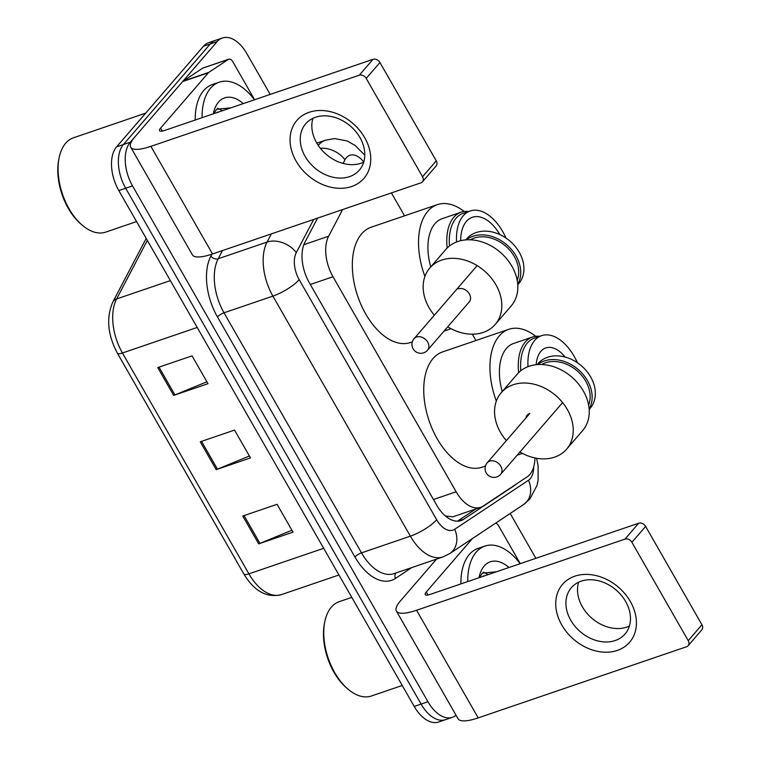 <?xml version="1.0" encoding="UTF-8"?>
<svg xmlns="http://www.w3.org/2000/svg" width="760" height="760" viewBox="0 0 760 760"><rect width="100%" height="100%" fill="white"/><g stroke="black" fill="none" stroke-linecap="round" stroke-linejoin="round"><path stroke-width="1.14" d="M342.608 209.57L328.633 236.218A33.231 19.104 71.2 0 0 332.994 276.754L456.142 491.777A33.231 19.104 71.2 0 0 480.586 507.338A33.231 19.104 71.2 0 0 483.17 506.065L527.231 476.805A33.231 19.104 71.2 0 0 529.853 474.468A33.231 19.104 71.2 0 0 534.936 457.947M445.408 515.983L452.837 516.809L480.586 507.338M475.95 340.527L472.321 334.191M404.538 215.831L391.409 192.907M456.048 715.245A33.231 19.104 -108.8 0 1 452.409 717.317A33.231 19.104 -108.8 0 1 427.956 701.746L132.525 185.896A33.231 19.104 -108.8 0 1 130.302 142.177L217.141 41.61A33.231 19.104 -108.8 0 1 222.347 38A33.231 19.104 -108.8 0 1 246.8 53.561L270.199 94.42M510.188 513.466L535.876 558.325M222.347 38L208.63 42.683A33.231 19.104 -108.8 0 0 203.423 46.293L116.574 146.861A33.231 19.104 -108.8 0 0 118.807 190.579L414.238 706.439A33.231 19.104 -108.8 0 0 438.681 722L445.541 719.653A33.231 19.104 -108.8 0 1 421.097 704.092L125.666 188.233A33.231 19.104 -108.8 0 1 123.433 144.523L210.282 43.956A33.231 19.104 -108.8 0 1 215.488 40.346A33.231 19.104 -108.8 0 0 210.282 43.956L123.433 144.523A33.231 19.104 -108.8 0 0 125.666 188.233L421.097 704.092A33.231 19.104 -108.8 0 0 445.541 719.653L452.409 717.317M317.594 218.111L304.95 242.221A33.231 19.104 71.2 0 0 309.32 282.758L436.601 505.01A33.231 19.104 71.2 0 0 461.044 520.572A33.231 19.104 71.2 0 0 463.628 519.298L514.302 485.649A33.231 19.104 71.2 0 0 516.078 484.215M475.883 508.943L457.472 521.17M242.763 516.021L277.067 504.308L293.008 532.142L258.704 543.856L242.763 516.021M157.748 367.574L192.052 355.86L207.993 383.695L173.689 395.409L157.748 367.574M200.26 441.798L234.555 430.084L250.496 457.919L216.201 469.632L200.26 441.798M249.403 456.009L217.445 469.158A8.864 2.308 150.2 0 1 216.201 469.632M206.891 381.786L174.933 394.934A8.864 2.308 150.2 0 1 173.689 395.409M291.916 530.233L259.948 543.381A8.864 2.308 150.2 0 1 258.704 543.856M630.382 601.587A44.298 34.352 40.8 0 1 617.338 650.417A44.298 34.352 40.8 0 1 561.783 625.014A44.298 34.352 40.8 0 1 574.826 576.194A44.298 34.352 40.8 0 1 630.382 601.587M570.75 620.226A35.444 27.483 -139.2 0 0 625.014 634.02A35.444 27.483 -139.2 0 0 625.632 601.492A35.444 27.483 -139.2 0 0 571.368 587.689A35.444 27.483 -139.2 0 0 570.75 620.226M629.385 626.059A35.444 27.483 40.8 0 1 582.35 606.793A35.444 27.483 40.8 0 1 578.607 582.217M495.7 523.089A5.538 3.183 71.2 0 1 498.531 525.692L520.267 563.654M436.515 559.142L400.548 600.789A44.298 11.561 -29.8 0 0 396.406 611.097A44.298 11.561 -29.8 0 0 416.565 610.251L624.948 539.115L638.666 523.231L430.274 594.367A11.077 2.888 150.2 0 1 425.239 594.586A11.077 2.888 150.2 0 1 426.274 592.002L472.454 538.526M396.406 611.097L458.042 718.722A44.298 11.561 -29.8 0 0 478.202 717.877L686.584 646.741A5.538 4.294 -139.2 0 0 688.123 645.725A5.538 4.294 -139.2 0 0 688.218 640.632L701.936 624.758A5.538 4.294 40.8 0 1 701.832 629.841L688.123 645.725M638.666 523.231A5.538 4.294 40.8 0 1 645.611 526.414L631.892 542.288L688.218 640.632M631.892 542.288A5.538 4.294 -139.2 0 0 624.948 539.115M645.611 526.414L701.936 624.758M402.24 685.482L371.402 695.998A49.837 28.662 -108.8 0 1 347.7 688.892A49.837 28.662 -108.8 0 1 324.786 621.784A49.837 28.662 -108.8 0 1 331.398 607.088A49.837 28.662 -108.8 0 1 339.207 601.663L351.776 597.379M467.77 581.571A55.375 31.844 -108.8 0 1 476.235 552.092A55.375 31.844 -108.8 0 1 484.918 546.079A55.375 31.844 -108.8 0 1 520.192 563.683M460.902 583.917A55.375 31.844 -108.8 0 1 469.376 554.439A55.375 31.844 -108.8 0 1 478.049 548.416L484.918 546.079M479.019 577.733A38.76 22.287 -108.8 0 1 479.066 577.448A38.76 22.287 -108.8 0 1 484.205 566.01A38.76 22.287 -108.8 0 1 508.943 567.52M496.584 571.739L482.296 573.144L479.541 577.553M484.224 575.957L482.99 576.08M486.362 575.225L481.935 576.736M347.7 688.892L346.322 687.705A47.623 27.388 -108.8 0 1 324.434 623.57L324.786 621.784M488.11 574.626L483.331 572.137M518.643 372.656A45.961 26.429 -108.8 0 1 525.293 342.019A45.961 26.429 -108.8 0 1 532.494 337.022A45.961 26.429 -108.8 0 1 539.695 336.319M532.494 337.022L513.627 343.463A45.961 26.429 71.2 0 0 506.426 348.46A45.961 26.429 71.2 0 0 502.227 391.542M520.799 370.756A44.298 25.469 -108.8 0 1 527.373 342.969A44.298 25.469 -108.8 0 1 534.318 338.152L541.605 335.663A44.298 25.469 -108.8 0 1 577.419 362.748M527.981 366.671A44.298 25.469 -108.8 0 1 534.66 340.48A44.298 25.469 -108.8 0 1 541.605 335.663M536.18 364.695A31.34 18.021 -108.8 0 1 540.883 351.338A31.34 18.021 -108.8 0 1 545.794 347.928A31.34 18.021 -108.8 0 1 565.098 357.038M496.337 401.099A60.914 35.026 -108.8 0 1 499.253 335.93A60.914 35.026 -108.8 0 1 508.792 329.308A60.914 35.026 -108.8 0 1 535.714 336.3M485.45 466.013L481.954 467.21A60.914 35.026 -108.8 0 1 432.744 430.046A60.914 35.026 -108.8 0 1 433.048 358.53A60.914 35.026 -108.8 0 1 442.595 351.909L508.792 329.308M529.653 413.526A8.864 6.869 -139.2 0 0 527.202 415.15A8.864 6.869 -139.2 0 0 525.92 417.971M506.34 440.629A43.197 33.497 40.8 0 1 501.211 392.711A43.197 33.497 40.8 0 1 513.181 384.759A43.197 33.497 40.8 0 1 562.21 402.135A43.197 33.497 40.8 0 1 566.599 449.179A43.197 33.497 40.8 0 1 554.629 457.13A43.197 33.497 40.8 0 1 519.935 452M566.599 449.179L582.597 430.644A43.197 33.497 -139.2 0 0 578.208 383.61A43.197 33.497 -139.2 0 0 529.178 366.234A43.197 33.497 -139.2 0 0 517.208 374.186L501.211 392.711M537.197 364.591L538.089 363.565A34.333 26.619 40.8 0 1 547.599 357.248A34.333 26.619 40.8 0 1 586.577 371.06A34.333 26.619 40.8 0 1 590.054 408.452L589.171 409.478M588.611 405.013A32.12 24.909 -139.2 0 0 579.044 372.599A32.12 24.909 -139.2 0 0 545.461 362.805A32.12 24.909 -139.2 0 0 541.7 364.505M537.728 364.553A34.333 26.619 40.8 0 1 544.397 360.952A34.333 26.619 40.8 0 1 581.714 372.875A34.333 26.619 40.8 0 1 589.133 408.947M506.008 238.051A44.298 25.469 71.2 0 0 470.193 210.976L462.992 213.427A44.298 25.469 71.2 0 0 456.048 218.243A44.298 25.469 71.2 0 0 449.464 245.993M470.193 210.976A44.298 25.469 71.2 0 0 463.248 215.783A44.298 25.469 71.2 0 0 456.56 241.975M468.502 211.546A46.075 26.495 71.2 0 0 461.044 212.22A46.075 26.495 71.2 0 0 453.824 217.227A46.075 26.495 71.2 0 0 447.165 248.016M461.044 212.22L442.177 218.661A46.075 26.495 71.2 0 0 434.957 223.668A46.075 26.495 71.2 0 0 430.758 266.902M424.916 276.402A60.914 35.026 -108.8 0 1 427.832 211.232A60.914 35.026 -108.8 0 1 437.38 204.62A60.914 35.026 -108.8 0 1 464.18 211.508M412.319 341.905L410.533 342.513A60.914 35.026 -108.8 0 1 361.323 305.349A60.914 35.026 -108.8 0 1 361.637 233.833A60.914 35.026 -108.8 0 1 371.174 227.211L437.38 204.62M499.861 234.583A37.658 21.65 71.2 0 0 472.34 217.265A37.658 21.65 71.2 0 0 466.44 221.35A37.658 21.65 71.2 0 0 460.674 240.701M434.33 315.229A43.197 33.497 40.8 0 1 429.799 268.014A43.197 33.497 40.8 0 1 441.769 260.062A43.197 33.497 40.8 0 1 490.798 277.438A43.197 33.497 40.8 0 1 495.178 324.482A43.197 33.497 40.8 0 1 483.208 332.433A43.197 33.497 40.8 0 1 447.735 326.828M495.178 324.482L511.176 305.957A43.197 33.497 -139.2 0 0 506.796 258.913A43.197 33.497 -139.2 0 0 457.767 241.537A43.197 33.497 -139.2 0 0 445.797 249.489L429.799 268.014M465.785 239.903L466.668 238.868A34.333 26.619 40.8 0 1 476.188 232.55A34.333 26.619 40.8 0 1 515.156 246.363A34.333 26.619 40.8 0 1 518.643 283.755L517.76 284.781M517.189 280.316A32.12 24.909 -139.2 0 0 507.623 247.902A32.12 24.909 -139.2 0 0 474.05 238.108A32.12 24.909 -139.2 0 0 470.288 239.809M466.308 239.856A34.333 26.619 40.8 0 1 472.986 236.255A34.333 26.619 40.8 0 1 510.302 248.178A34.333 26.619 40.8 0 1 517.721 284.259M468.702 302.537A8.864 6.869 -139.2 0 0 469.195 302.043A8.864 6.869 -139.2 0 0 468.293 292.391A8.864 6.869 -139.2 0 0 458.242 288.828M364.705 137.693A44.298 34.352 40.8 0 1 351.661 186.513A44.298 34.352 40.8 0 1 296.106 161.111A44.298 34.352 40.8 0 1 309.149 112.29A44.298 34.352 40.8 0 1 364.705 137.693M305.073 156.322A35.444 27.483 -139.2 0 0 359.337 170.126A35.444 27.483 -139.2 0 0 359.955 137.589A35.444 27.483 -139.2 0 0 305.691 123.794A35.444 27.483 -139.2 0 0 305.073 156.322M363.707 162.165A35.444 27.483 40.8 0 1 316.673 142.889A35.444 27.483 40.8 0 1 312.93 118.313M208.829 72.371A5.538 3.183 71.2 0 0 208.392 72.76L182.666 81.538A5.538 3.183 -108.8 0 1 183.103 81.149L208.829 72.371L228.342 59.413A5.538 3.183 71.2 0 1 228.779 59.194A5.538 3.183 71.2 0 1 232.855 61.788L254.59 99.75M182.666 81.538L134.871 136.886A44.298 11.561 -29.8 0 0 130.73 147.193A44.298 11.561 -29.8 0 0 150.888 146.347L359.271 75.212L372.989 59.337L164.597 130.473A11.077 2.888 150.2 0 1 159.562 130.682A11.077 2.888 150.2 0 1 160.597 128.107L208.392 72.76M183.103 81.149L202.616 68.191A5.538 3.183 -108.8 0 1 203.053 67.982L228.779 59.194M130.73 147.193L192.365 254.819A44.298 11.561 -29.8 0 0 212.524 253.973L420.907 182.837A5.538 4.294 -139.2 0 0 422.446 181.82A5.538 4.294 -139.2 0 0 422.541 176.738L436.259 160.854A5.538 4.294 40.8 0 1 436.154 165.946L422.446 181.82M372.989 59.337A5.538 4.294 40.8 0 1 379.933 62.51L366.215 78.394L422.541 176.738M366.215 78.394A5.538 4.294 -139.2 0 0 359.271 75.212M379.933 62.51L436.259 160.854M136.562 221.578L105.725 232.104A49.837 28.662 -108.8 0 1 82.023 224.998A49.837 28.662 -108.8 0 1 59.109 157.89A49.837 28.662 -108.8 0 1 65.712 143.184A49.837 28.662 -108.8 0 1 73.53 137.769L145.711 113.126M202.084 117.677A55.375 31.844 -108.8 0 1 210.558 88.198A55.375 31.844 -108.8 0 1 219.241 82.175A55.375 31.844 -108.8 0 1 254.514 99.778M195.225 120.013A55.375 31.844 -108.8 0 1 203.699 90.535A55.375 31.844 -108.8 0 1 212.373 84.521L219.241 82.175M213.332 113.838A38.76 22.287 -108.8 0 1 213.389 113.544A38.76 22.287 -108.8 0 1 218.528 102.115A38.76 22.287 -108.8 0 1 243.266 103.616M230.907 107.835L216.619 109.25L213.864 113.658M218.548 112.052L217.312 112.176M220.685 111.321L216.258 112.841M82.023 224.998L80.645 223.801A47.623 27.388 -108.8 0 1 58.758 159.676L59.109 157.89M222.433 110.732L217.655 108.243M433.456 499.519L456.142 491.777M310.317 284.497L332.994 276.754M303.858 244.682L328.633 236.218M313.699 219.44L296.276 252.652A22.154 12.739 71.2 0 0 299.193 279.67L436.677 519.736A22.154 12.739 71.2 0 0 454.698 529.264L528.504 480.253A22.154 12.739 71.2 0 0 530.252 478.695A22.154 12.739 71.2 0 0 533.644 467.181M363.755 162.013A22.154 12.739 71.2 0 0 346.398 157.681A22.154 12.739 71.2 0 0 344.974 159.799L343.073 163.428M318.25 145.426A44.298 25.469 -108.8 0 1 318.62 144.98A44.298 25.469 -108.8 0 1 325.565 140.163L316.825 143.146M320.349 148.285A22.154 15.912 27.7 0 1 344.974 159.799M411.777 567.577L395.476 578.408A49.837 28.662 -108.8 0 1 354.93 556.975L217.445 316.91A49.837 28.662 -108.8 0 1 210.891 256.11L211.898 254.182M427.956 701.746L414.238 706.439M217.141 41.61L203.423 46.293M130.302 142.177L116.574 146.861M132.525 185.896L118.807 190.579M442.976 556.928A44.298 25.469 -108.8 0 1 410.381 536.18L361.503 552.862A44.298 25.469 71.2 0 0 394.098 573.619L442.976 556.928L449.796 553.565L523.602 504.564A22.154 17.917 56.4 0 0 528.504 480.253M436.677 519.736A22.154 5.776 150.2 0 1 410.381 536.18L272.897 296.115A44.298 25.469 -108.8 0 1 267.073 242.07L218.196 258.751A44.298 25.469 71.2 0 0 224.01 312.797L361.503 552.862A5.538 1.444 -29.8 0 0 354.93 556.975M296.276 252.652A22.154 15.912 27.7 0 0 267.073 242.07L271.367 233.89M222.48 250.572L218.196 258.751A5.538 3.981 -152.3 0 1 210.891 256.11M299.193 279.67A22.154 5.776 150.2 0 1 272.897 296.115L224.01 312.797A5.538 1.444 -29.8 0 0 217.445 316.91M395.95 572.983A5.538 4.484 -123.6 0 0 395.476 578.408M454.698 529.264A22.154 17.917 56.4 0 1 449.796 553.565M513.503 485.925L514.302 485.649M458.223 521.142L463.628 519.298M323.684 548.311L248.909 573.838A11.077 2.888 150.2 0 1 243.874 574.047L117.391 353.2A11.077 2.888 -29.8 0 0 122.436 352.991L248.909 573.838A44.298 25.469 71.2 0 0 281.504 594.586C266.855 598.13 254.315 591.28 243.874 574.047M117.391 353.2C107.587 334.695 106.067 317.632 112.831 302.024A11.077 7.951 27.7 0 1 116.612 298.946A44.298 25.469 71.2 0 0 122.436 352.991L197.201 327.465M147.326 240.379L116.612 298.946L170.364 280.601M201.523 441.36L217.445 469.158M244.036 515.584L259.948 543.381M159.02 367.137L174.933 394.934M416.565 610.251L478.202 717.877M426.274 592.002L427.984 594.994M500.802 466.212A8.864 6.869 40.8 0 1 500.64 474.344A8.864 8.864 0 0 1 486.248 472.957A8.864 8.864 0 0 1 487.236 462.764A8.864 6.869 40.8 0 1 489.687 461.13A8.864 6.869 40.8 0 1 500.802 466.212M427.671 342.104A8.864 6.869 40.8 0 1 427.509 350.236A8.864 8.864 0 0 1 413.117 348.849A8.864 8.864 0 0 1 414.105 338.656A8.864 6.869 40.8 0 1 416.556 337.022A8.864 6.869 40.8 0 1 427.671 342.104M150.888 146.347L212.524 253.973M160.597 128.107L162.307 131.09M228.342 59.413L202.616 68.191M523.602 504.564L529.862 499.035L537.035 485.374L538.128 480.197L538.07 465.405L536.579 458.27M364.791 155.202L355.11 145.426L347.149 140.961L334.647 138.577L325.565 140.163M112.831 302.024L146.195 238.402M281.504 594.586L338.95 574.978M522.433 453.387L517.199 455.183M562.6 402.601L500.64 474.344M529.796 413.478L487.236 462.764M451.022 328.69L444.068 331.065M469.613 301.483L427.509 350.236M477.166 265.62L414.105 338.656"/></g></svg>
